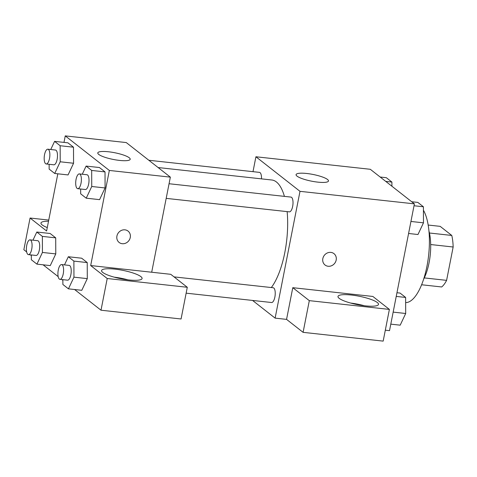 <?xml version="1.0" encoding="UTF-8"?>
<svg xmlns="http://www.w3.org/2000/svg" width="477" height="477" viewBox="0 0 477 477"><rect width="100%" height="100%" fill="white"/><g stroke="black" fill="none" stroke-linecap="round" stroke-linejoin="round"><path stroke-width="0.72" d="M428.161 225.043L440.176 226.354L451.773 235.447A31.971 11.818 -83.7 0 1 453.15 247.003L446.603 280.357A31.971 11.818 -83.7 0 1 441.666 286.963L421.62 284.763M428.93 230.987A33.026 12.205 96.3 0 1 423.659 279.123M429.431 233.003L451.773 235.447M424.274 277.912L446.603 280.357M430.683 244.54L453.15 247.003M405.653 302.603A49.536 18.311 -83.7 0 0 427.034 265.844A49.536 18.311 -83.7 0 0 423.433 210.25M252.995 171.666L255.916 156.766L370.307 169.293L414.394 203.858L389.518 330.656L385.309 330.197M330.865 252.393A7.227 6.541 -51.9 0 1 333.966 253.639A7.227 6.541 -51.9 0 1 334.657 263.364A7.227 6.541 -51.9 0 1 325.046 265.009A7.227 6.541 -51.9 0 1 323.394 256.859A7.227 6.541 -51.9 0 1 330.865 252.393M292.783 287.685L372.859 296.455L389.387 309.412L309.311 300.641L292.783 287.685L286.564 319.381L275.122 318.129L252.56 300.438M255.916 156.766L299.997 191.331L414.394 203.858M299.997 191.331L275.122 318.129M325.046 265.009A7.227 6.541 128.1 0 0 334.651 263.358A7.227 6.541 128.1 0 0 333.96 253.639M377.307 302.513A20.642 4.293 -168.9 0 1 378.499 304.404A20.642 4.293 -168.9 0 1 357.416 304.642A20.642 4.293 -168.9 0 1 337.99 296.455A20.642 4.293 -168.9 0 1 355.156 295.531A20.642 4.293 -168.9 0 1 377.307 302.513M364.327 305.733A20.642 4.293 11.1 0 0 350.607 303.044M309.311 300.641L303.092 332.344L286.564 319.381M389.387 309.412L383.168 341.115L303.092 332.344M327.526 179.477A16.51 3.434 -168.9 0 1 328.48 180.986A16.51 3.434 -168.9 0 1 311.612 181.177A16.51 3.434 -168.9 0 1 296.074 174.63A16.51 3.434 -168.9 0 1 309.806 173.89A16.51 3.434 -168.9 0 1 327.526 179.477M261.479 178.863A7.429 2.749 -83.7 0 0 259.464 172.376L148.83 160.26M186.137 293.164L271.574 302.519A7.429 2.749 -83.7 0 0 274.865 297.082A7.429 2.749 -83.7 0 0 273.196 287.75L174.039 276.887M166.187 198.372L289.366 211.86A7.429 2.749 -83.7 0 0 292.651 206.416A7.429 2.749 -83.7 0 0 290.982 197.09L169.055 183.734M271.33 287.542A57.795 21.358 -83.7 0 0 284.805 252.571A57.795 21.358 -83.7 0 0 287.142 211.615M284.417 196.369A57.795 21.358 -83.7 0 0 271.812 179.996L158.125 167.546M63.984 142.396L65.26 135.885L126.268 142.569L170.355 177.134L151.698 272.23L170.76 274.317L187.294 287.279L107.218 278.508L90.684 265.552L151.698 272.23M187.294 287.279L181.075 318.982L100.999 310.211L74.609 289.521M48.743 220.07L30.069 218.025L23.85 249.721L26.658 251.928M30.385 254.843L31.339 255.594M43.085 264.807L58.176 276.636M61.903 279.558L62.863 280.309M127.914 279.844A20.642 4.293 11.1 0 0 114.194 277.155M140.894 276.624A20.642 4.293 -168.9 0 1 142.086 278.508A20.642 4.293 -168.9 0 1 121.003 278.747A20.642 4.293 -168.9 0 1 101.577 270.56A20.642 4.293 -168.9 0 1 118.743 269.636A20.642 4.293 -168.9 0 1 140.894 276.624M47.271 227.571A20.642 4.293 -168.9 0 1 40.956 223.039A20.642 4.293 -168.9 0 1 48.517 221.227M30.069 218.025L46.603 230.987L57.818 173.813M107.218 278.508L100.999 310.211M64.484 264.89L68.318 256.739L81.668 258.206L87.231 262.571L87.303 278.616L81.794 290.308L68.444 288.841L62.881 284.477L62.857 279.665M82.271 174.23L86.104 166.079L99.454 167.54L105.023 171.905L105.089 187.95M50.747 149.516L54.587 141.365L67.931 142.832L73.5 147.196L73.571 163.241L68.056 174.934L54.712 173.467L49.143 169.102L49.125 164.291M32.961 240.175L36.801 232.031L50.145 233.492L55.714 237.856L55.785 253.901L50.27 265.594L36.926 264.133L31.357 259.768L31.339 254.951M65.26 135.885L109.34 170.45L90.684 265.552M119.5 160.409A16.51 3.434 -168.9 0 1 97.791 152.914A16.51 3.434 -168.9 0 1 114.653 152.723A16.51 3.434 -168.9 0 1 130.197 159.27A16.51 3.434 -168.9 0 1 119.5 160.409M109.34 170.45L170.355 177.134M124.956 229.836A7.227 6.541 -51.9 0 1 128.057 231.089A7.227 6.541 -51.9 0 1 128.742 240.807A7.227 6.541 -51.9 0 1 119.137 242.459A7.227 6.541 -51.9 0 1 117.485 234.308A7.227 6.541 -51.9 0 1 124.956 229.836M119.137 242.459A7.227 6.541 128.1 0 0 128.742 240.807A7.227 6.541 128.1 0 0 128.051 231.089M54.587 141.365L60.156 145.735L60.215 161.786L54.712 173.467M46.215 163.969L53.841 164.803A7.429 2.749 -83.7 0 0 57.377 157.72A7.429 2.749 -83.7 0 0 55.457 150.034L47.831 149.2A7.429 2.749 -83.7 0 0 44.546 154.637A7.429 2.749 -83.7 0 0 46.215 163.969A7.429 2.749 -83.7 0 0 49.751 156.879A7.429 2.749 -83.7 0 0 47.831 149.2M60.215 161.786L73.565 163.247L73.5 147.196L67.931 142.832M60.156 145.735L73.5 147.196M86.104 166.079L91.673 170.444L91.739 186.495L86.236 198.182L80.667 193.817L80.649 188.999M77.733 188.683L85.359 189.518A7.429 2.749 -83.7 0 0 88.901 182.429A7.429 2.749 -83.7 0 0 86.981 174.743L79.355 173.908A7.429 2.749 -83.7 0 0 76.064 179.352A7.429 2.749 -83.7 0 0 77.733 188.683A7.429 2.749 -83.7 0 0 81.275 181.594A7.429 2.749 -83.7 0 0 79.355 173.908M91.739 186.495L105.083 187.956L99.58 199.642L86.236 198.182M99.454 167.54L105.023 171.905L105.083 187.956M91.673 170.444L105.023 171.905M36.801 232.031L42.37 236.395L42.429 252.446L36.926 264.133M28.429 254.629L36.055 255.469A7.429 2.749 -83.7 0 0 39.591 248.38A7.429 2.749 -83.7 0 0 37.671 240.694L30.045 239.859A7.429 2.749 -83.7 0 0 26.754 245.303A7.429 2.749 -83.7 0 0 28.429 254.629A7.429 2.749 -83.7 0 0 31.965 247.545A7.429 2.749 -83.7 0 0 30.045 239.859M42.429 252.446L55.779 253.907L55.714 237.856L50.145 233.492M42.37 236.395L55.714 237.856M68.318 256.739L73.887 261.104L73.953 277.161L68.444 288.841M59.947 279.343L67.573 280.178A7.429 2.749 -83.7 0 0 71.115 273.094A7.429 2.749 -83.7 0 0 69.195 265.409L61.563 264.568A7.429 2.749 -83.7 0 0 58.277 270.012A7.429 2.749 -83.7 0 0 59.947 279.343A7.429 2.749 -83.7 0 0 63.489 272.254A7.429 2.749 -83.7 0 0 61.563 264.568M73.953 277.161L87.297 278.622L87.231 262.571L81.668 258.206M73.887 261.104L87.231 262.571M380.169 177.027L386.328 177.7L391.897 182.065L391.915 186.233M385.738 181.391L391.897 182.065M411.687 201.741L417.852 202.415L423.415 206.779L423.481 222.831L417.977 234.517L408.58 233.486M410.941 221.459L423.481 222.831M414.024 205.748L423.415 206.779M396.959 292.735L400.06 293.075L405.629 297.439L405.694 313.49L400.191 325.177L390.794 324.145M393.155 312.119L405.694 313.49M396.238 296.414L405.629 297.439"/></g></svg>
